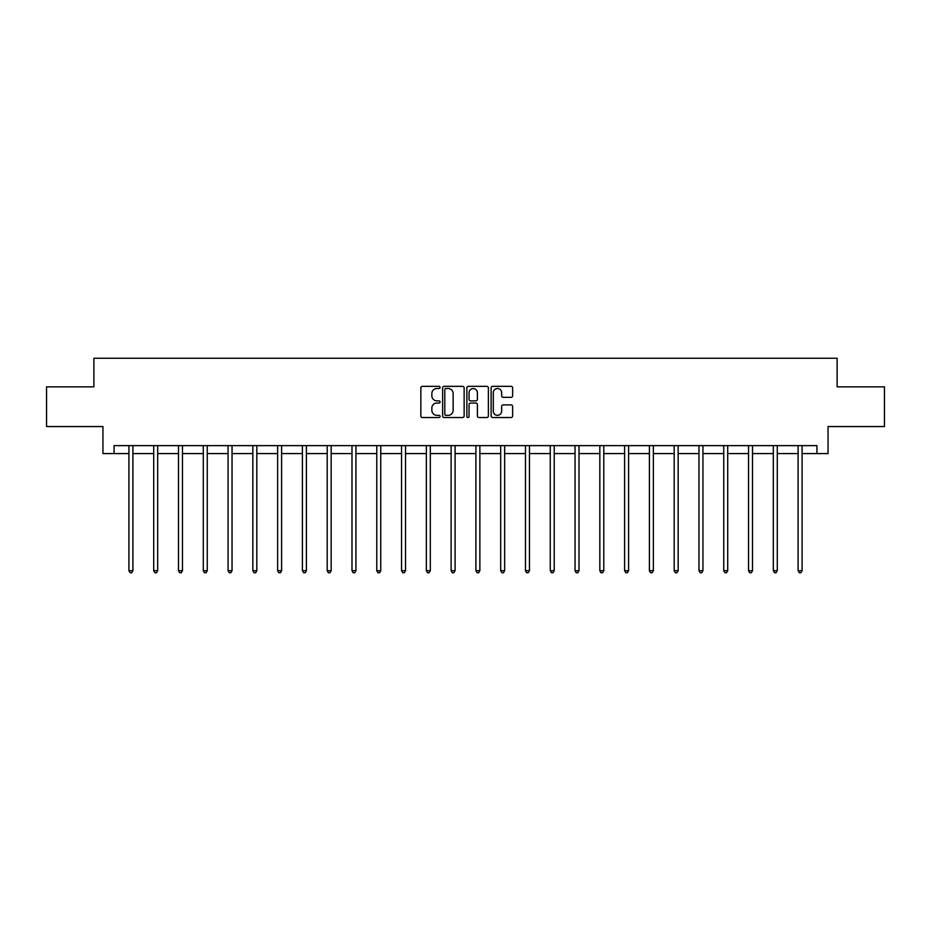 <?xml version="1.0" encoding="UTF-8"?>
<svg xmlns="http://www.w3.org/2000/svg" width="931" height="931" viewBox="0 0 931 931"><rect width="100%" height="100%" fill="white"/><g stroke="black" fill="none" stroke-linecap="round" stroke-linejoin="round"><path stroke-width="1.4" d="M440.084 387.436A1.094 1.094 0 0 0 438.99 386.342L422.418 386.342A1.559 1.559 0 0 0 420.859 387.901L420.859 415.971A1.559 1.559 0 0 0 422.418 417.53L438.99 417.53A1.094 1.094 0 0 0 440.084 416.436A1.094 1.094 0 0 0 438.99 415.342L436.848 415.342A4.992 4.992 0 0 1 431.856 410.35L431.856 408.011A4.992 4.992 0 0 1 436.848 403.03L438.99 403.03A1.094 1.094 0 0 0 440.084 401.936A1.094 1.094 0 0 0 438.99 400.842L436.848 400.842A4.992 4.992 0 0 1 431.856 395.85L431.856 393.51A4.992 4.992 0 0 1 436.848 388.518L438.99 388.518A1.094 1.094 0 0 0 440.084 387.436M511.072 397.339A1.559 1.559 0 0 0 512.632 395.78L512.632 387.901A1.559 1.559 0 0 0 511.072 386.342L492.674 386.342A1.559 1.559 0 0 0 491.114 387.901L491.114 415.971A1.559 1.559 0 0 0 492.674 417.53L511.072 417.53A1.559 1.559 0 0 0 512.632 415.971L512.632 406.451A1.559 1.559 0 0 0 511.072 404.892L503.205 404.892A1.559 1.559 0 0 0 501.646 406.451L501.646 411.176A4.166 4.166 0 0 1 497.468 415.342A4.166 4.166 0 0 1 493.302 411.176L493.302 392.696A4.166 4.166 0 0 1 497.468 388.518A4.166 4.166 0 0 1 501.646 392.696L501.646 395.78A1.559 1.559 0 0 0 503.205 397.339L511.072 397.339M114.071 453.572L114.071 445.623L816.929 445.623L816.929 453.572L828.055 453.572L828.055 426.561L884.45 426.561L884.45 386.842L837.109 386.842L837.109 358.249L93.891 358.249L93.891 386.842L46.55 386.842L46.55 426.561L102.945 426.561L102.945 453.572L128.92 453.572M464.138 387.901A1.559 1.559 0 0 0 462.579 386.342L444.18 386.342A1.559 1.559 0 0 0 442.621 387.901L442.621 415.971A1.559 1.559 0 0 0 444.18 417.53L462.579 417.53A1.559 1.559 0 0 0 464.138 415.971L464.138 387.901M468.421 386.342L486.82 386.342A1.559 1.559 0 0 1 488.379 387.901L488.379 415.971A1.559 1.559 0 0 1 486.82 417.53L478.953 417.53A1.559 1.559 0 0 1 477.394 415.971L477.394 404.589A1.559 1.559 0 0 0 475.834 403.03L470.609 403.03A1.559 1.559 0 0 0 469.049 404.589L469.049 416.436A1.094 1.094 0 0 1 467.956 417.53A1.094 1.094 0 0 1 466.862 416.436L466.862 387.901A1.559 1.559 0 0 1 468.421 386.342M132.9 453.572L153.708 453.572M157.676 453.572L178.496 453.572M182.464 453.572L203.284 453.572M207.252 453.572L228.06 453.572M232.04 453.572L252.848 453.572M256.816 453.572L277.636 453.572M281.604 453.572L302.412 453.572M306.392 453.572L327.2 453.572M331.168 453.572L351.988 453.572M355.956 453.572L376.764 453.572M380.744 453.572L401.552 453.572M405.52 453.572L426.34 453.572M430.308 453.572L451.128 453.572M455.096 453.572L475.904 453.572M479.872 453.572L500.692 453.572M504.66 453.572L525.48 453.572M529.448 453.572L550.256 453.572M554.236 453.572L575.044 453.572M579.012 453.572L599.832 453.572M603.8 453.572L624.608 453.572M628.588 453.572L649.396 453.572M653.364 453.572L674.184 453.572M678.152 453.572L698.96 453.572M702.94 453.572L723.748 453.572M727.716 453.572L748.536 453.572M752.504 453.572L773.324 453.572M777.292 453.572L798.1 453.572M802.08 453.572L816.929 453.572M445.891 388.518A1.094 1.094 0 0 0 444.797 389.612L444.797 414.26A1.094 1.094 0 0 0 445.891 415.342L448.148 415.342A4.992 4.992 0 0 0 453.141 410.35L453.141 393.51A4.992 4.992 0 0 0 448.148 388.518L445.891 388.518M477.394 392.777A4.166 4.166 0 0 0 473.216 388.599A4.166 4.166 0 0 0 469.049 392.777L469.049 399.283A1.559 1.559 0 0 0 470.609 400.842L475.834 400.842A1.559 1.559 0 0 0 477.394 399.283L477.394 392.777M133.11 445.623L133.017 445.856A1.594 1.594 0 0 0 132.9 446.449L132.9 570.691L128.92 570.691L128.92 446.449A1.594 1.594 0 0 0 128.815 445.856L128.722 445.623M132.9 570.691L131.702 572.751L130.119 572.751L128.92 570.691M157.886 445.623L157.793 445.856A1.594 1.594 0 0 0 157.676 446.449L157.676 570.691L153.708 570.691L153.708 446.449A1.594 1.594 0 0 0 153.592 445.856L153.499 445.623M157.676 570.691L156.489 572.751L154.907 572.751L153.708 570.691M182.674 445.623L182.581 445.856A1.594 1.594 0 0 0 182.464 446.449L182.464 570.691L178.496 570.691L178.496 446.449A1.594 1.594 0 0 0 178.38 445.856L178.286 445.623M182.464 570.691L181.277 572.751L179.683 572.751L178.496 570.691M207.462 445.623L207.369 445.856A1.594 1.594 0 0 0 207.252 446.449L207.252 570.691L203.284 570.691L203.284 446.449A1.594 1.594 0 0 0 203.167 445.856L203.074 445.623M207.252 570.691L206.054 572.751L204.471 572.751L203.284 570.691M232.238 445.623L232.145 445.856A1.594 1.594 0 0 0 232.04 446.449L232.04 570.691L228.06 570.691L228.06 446.449A1.594 1.594 0 0 0 227.944 445.856L227.851 445.623M232.04 570.691L230.841 572.751L229.259 572.751L228.06 570.691M257.026 445.623L256.933 445.856A1.594 1.594 0 0 0 256.816 446.449L256.816 570.691L252.848 570.691L252.848 446.449A1.594 1.594 0 0 0 252.732 445.856L252.638 445.623M256.816 570.691L255.629 572.751L254.035 572.751L252.848 570.691M281.814 445.623L281.721 445.856A1.594 1.594 0 0 0 281.604 446.449L281.604 570.691L277.636 570.691L277.636 446.449A1.594 1.594 0 0 0 277.519 445.856L277.426 445.623M281.604 570.691L280.417 572.751L278.823 572.751L277.636 570.691M306.602 445.623L306.508 445.856A1.594 1.594 0 0 0 306.392 446.449L306.392 570.691L302.412 570.691L302.412 446.449A1.594 1.594 0 0 0 302.296 445.856L302.203 445.623M306.392 570.691L305.193 572.751L303.611 572.751L302.412 570.691M331.378 445.623L331.285 445.856A1.594 1.594 0 0 0 331.168 446.449L331.168 570.691L327.2 570.691L327.2 446.449A1.594 1.594 0 0 0 327.084 445.856L326.99 445.623M331.168 570.691L329.981 572.751L328.387 572.751L327.2 570.691M356.166 445.623L356.073 445.856A1.594 1.594 0 0 0 355.956 446.449L355.956 570.691L351.988 570.691L351.988 446.449A1.594 1.594 0 0 0 351.871 445.856L351.778 445.623M355.956 570.691L354.769 572.751L353.175 572.751L351.988 570.691M380.954 445.623L380.86 445.856A1.594 1.594 0 0 0 380.744 446.449L380.744 570.691L376.764 570.691L376.764 446.449A1.594 1.594 0 0 0 376.659 445.856L376.555 445.623M380.744 570.691L379.545 572.751L377.963 572.751L376.764 570.691M405.73 445.623L405.637 445.856A1.594 1.594 0 0 0 405.52 446.449L405.52 570.691L401.552 570.691L401.552 446.449A1.594 1.594 0 0 0 401.436 445.856L401.342 445.623M405.52 570.691L404.333 572.751L402.751 572.751L401.552 570.691M430.518 445.623L430.425 445.856A1.594 1.594 0 0 0 430.308 446.449L430.308 570.691L426.34 570.691L426.34 446.449A1.594 1.594 0 0 0 426.223 445.856L426.13 445.623M430.308 570.691L429.121 572.751L427.527 572.751L426.34 570.691M455.306 445.623L455.212 445.856A1.594 1.594 0 0 0 455.096 446.449L455.096 570.691L451.128 570.691L451.128 446.449A1.594 1.594 0 0 0 451.011 445.856L450.918 445.623M455.096 570.691L453.897 572.751L452.315 572.751L451.128 570.691M480.082 445.623L479.989 445.856A1.594 1.594 0 0 0 479.872 446.449L479.872 570.691L475.904 570.691L475.904 446.449A1.594 1.594 0 0 0 475.788 445.856L475.694 445.623M479.872 570.691L478.685 572.751L477.103 572.751L475.904 570.691M504.87 445.623L504.777 445.856A1.594 1.594 0 0 0 504.66 446.449L504.66 570.691L500.692 570.691L500.692 446.449A1.594 1.594 0 0 0 500.575 445.856L500.482 445.623M504.66 570.691L503.473 572.751L501.879 572.751L500.692 570.691M529.658 445.623L529.564 445.856A1.594 1.594 0 0 0 529.448 446.449L529.448 570.691L525.48 570.691L525.48 446.449A1.594 1.594 0 0 0 525.363 445.856L525.27 445.623M529.448 570.691L528.249 572.751L526.667 572.751L525.48 570.691M554.445 445.623L554.341 445.856A1.594 1.594 0 0 0 554.236 446.449L554.236 570.691L550.256 570.691L550.256 446.449A1.594 1.594 0 0 0 550.14 445.856L550.046 445.623M554.236 570.691L553.037 572.751L551.455 572.751L550.256 570.691M579.222 445.623L579.129 445.856A1.594 1.594 0 0 0 579.012 446.449L579.012 570.691L575.044 570.691L575.044 446.449A1.594 1.594 0 0 0 574.927 445.856L574.834 445.623M579.012 570.691L577.825 572.751L576.231 572.751L575.044 570.691M604.01 445.623L603.916 445.856A1.594 1.594 0 0 0 603.8 446.449L603.8 570.691L599.832 570.691L599.832 446.449A1.594 1.594 0 0 0 599.715 445.856L599.622 445.623M603.8 570.691L602.613 572.751L601.019 572.751L599.832 570.691M628.797 445.623L628.704 445.856A1.594 1.594 0 0 0 628.588 446.449L628.588 570.691L624.608 570.691L624.608 446.449A1.594 1.594 0 0 0 624.492 445.856L624.398 445.623M628.588 570.691L627.389 572.751L625.807 572.751L624.608 570.691M653.574 445.623L653.481 445.856A1.594 1.594 0 0 0 653.364 446.449L653.364 570.691L649.396 570.691L649.396 446.449A1.594 1.594 0 0 0 649.279 445.856L649.186 445.623M653.364 570.691L652.177 572.751L650.583 572.751L649.396 570.691M678.362 445.623L678.268 445.856A1.594 1.594 0 0 0 678.152 446.449L678.152 570.691L674.184 570.691L674.184 446.449A1.594 1.594 0 0 0 674.067 445.856L673.974 445.623M678.152 570.691L676.965 572.751L675.371 572.751L674.184 570.691M703.149 445.623L703.056 445.856A1.594 1.594 0 0 0 702.94 446.449L702.94 570.691L698.96 570.691L698.96 446.449A1.594 1.594 0 0 0 698.855 445.856L698.762 445.623M702.94 570.691L701.741 572.751L700.159 572.751L698.96 570.691M727.926 445.623L727.833 445.856A1.594 1.594 0 0 0 727.716 446.449L727.716 570.691L723.748 570.691L723.748 446.449A1.594 1.594 0 0 0 723.631 445.856L723.538 445.623M727.716 570.691L726.529 572.751L724.946 572.751L723.748 570.691M752.713 445.623L752.62 445.856A1.594 1.594 0 0 0 752.504 446.449L752.504 570.691L748.536 570.691L748.536 446.449A1.594 1.594 0 0 0 748.419 445.856L748.326 445.623M752.504 570.691L751.317 572.751L749.723 572.751L748.536 570.691M777.501 445.623L777.408 445.856A1.594 1.594 0 0 0 777.292 446.449L777.292 570.691L773.324 570.691L773.324 446.449A1.594 1.594 0 0 0 773.207 445.856L773.114 445.623M777.292 570.691L776.093 572.751L774.511 572.751L773.324 570.691M802.278 445.623L802.185 445.856A1.594 1.594 0 0 0 802.08 446.449L802.08 570.691L798.1 570.691L798.1 446.449A1.594 1.594 0 0 0 797.983 445.856L797.89 445.623M802.08 570.691L800.881 572.751L799.298 572.751L798.1 570.691"/></g></svg>
